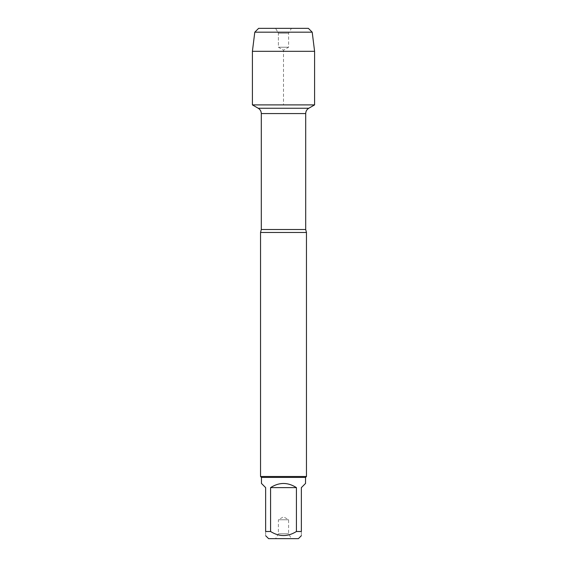 <?xml version="1.0" encoding="UTF-8"?>
<svg xmlns="http://www.w3.org/2000/svg" width="567" height="567" viewBox="0 0 567 567"><rect width="100%" height="100%" fill="white"/><g stroke="black" fill="none" stroke-linecap="round" stroke-linejoin="round"><path stroke-width="0.43" stroke-dasharray="2.83 2.13" d="M260.536 232.47L306.463 232.47M252.407 104.895L314.593 104.895L252.407 104.895L283.5 104.895L283.5 50.179L278.397 47.231L278.397 33.212L275.59 28.35L291.41 28.35L275.59 28.35L278.397 33.212L288.603 33.212L278.397 33.212L278.397 47.231L288.603 47.231L278.397 47.231L283.5 50.179L288.603 47.231L288.603 33.212L291.41 28.35M306.463 476.493L260.536 476.493M275.59 538.65L291.41 538.65L275.59 538.65L278.397 533.788L288.603 533.788L278.397 533.788L278.397 519.769L288.603 519.769L278.397 519.769L283.5 516.821L288.603 519.769L288.603 533.788L291.41 538.65M268.602 538.65L298.398 538.65M261.458 483.438L265.639 487.62L265.639 531.506C265.639 536.906 265.639 536.906 265.639 531.506L270.579 531.506C279.191 536.906 287.809 536.906 296.421 531.506L301.361 531.506C301.361 536.906 301.361 536.906 301.361 531.506L301.361 487.62L305.542 483.438M270.579 487.62C279.191 482.092 287.809 482.092 296.421 487.62L270.579 487.62L270.579 531.506M296.421 487.62L296.421 531.506M305.542 477.414L261.458 477.414M314.593 51.314L252.407 51.314M254.796 32.177L312.204 32.177M308.377 28.35L258.623 28.35M305.698 229.507L261.302 229.507M261.302 113.57L305.698 113.57M308.76 108.262L258.24 108.262"/><path stroke-width="0.85" d="M275.59 28.35L258.623 28.35L254.796 32.177L252.407 51.314L252.407 104.895L258.24 108.262C260.203 109.488 261.224 111.252 261.302 113.57L261.302 229.507L260.536 232.47L260.536 476.493L306.463 476.493L306.463 232.47L260.536 232.47M252.407 104.895L314.593 104.895L252.407 104.895L252.407 51.314L314.593 51.314L314.593 104.895L308.76 108.262L258.24 108.262M301.361 535.687L298.398 538.65L268.602 538.65L265.639 535.687M296.421 487.62C287.809 482.092 279.191 482.092 270.579 487.62L296.421 487.62L296.421 531.506C287.809 536.906 279.191 536.906 270.579 531.506L265.639 531.506C265.639 536.906 265.639 536.906 265.639 531.506L265.639 487.62L261.458 483.438L261.458 477.414L305.542 477.414L305.542 483.438L301.361 487.62L301.361 531.506C301.361 536.906 301.361 536.906 301.361 531.506L296.421 531.506M270.579 487.62L270.579 531.506M261.458 477.414L260.536 476.493M312.204 32.177L254.796 32.177L258.623 28.35L308.377 28.35L312.204 32.177L314.593 51.314M261.302 229.507L305.698 229.507L306.463 232.47M305.698 229.507L305.698 113.57L261.302 113.57M305.698 113.57C305.776 111.252 306.797 109.488 308.76 108.262M305.542 477.414L306.463 476.493M254.796 32.177L252.407 51.314"/></g></svg>
